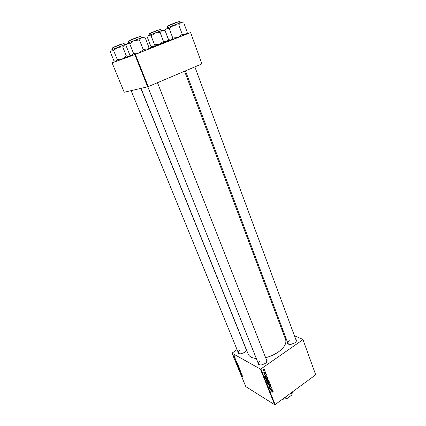<?xml version="1.0" encoding="UTF-8"?>
<svg xmlns="http://www.w3.org/2000/svg" width="426" height="426" viewBox="0 0 426 426"><rect width="100%" height="100%" fill="white"/><g stroke="black" fill="none" stroke-linecap="round" stroke-linejoin="round"><path stroke-width="0.64" d="M295.756 339.304C296.975 340.241 296.65 341.444 294.765 342.914L290.894 344.378C288.349 344.543 287.23 343.846 287.534 342.286M295.969 341.801L296.187 340.47L194.868 66.877M266.341 359.464C267.666 360.487 267.288 361.818 265.212 363.453L261.873 364.858C259.061 365.22 257.778 364.534 258.028 362.792M266.601 362.143L266.814 360.673L157.487 82.697M246.553 350.081L244.652 352.387L240.988 353.798C238.72 353.979 237.724 353.356 237.996 351.929M246.148 350.981L246.287 349.767L140.862 88.395M184.575 71.233L285.601 339.485C286.767 343.399 284.302 347.6 278.205 352.084C274.456 354.645 270.265 356.509 265.638 357.675M256.33 358.543C251.979 358.09 249.258 356.599 248.166 354.081L141.006 88.358M282.177 330.395L283.231 330.853M294.43 335.731L302.907 339.426L315.698 374.795L302.907 339.426M266.687 378.783L268.231 378.879L267.645 380.232L266.633 380.578L266.074 380.162L266.687 378.783M266.388 376.11L267.145 376.222L264.716 376.664L264.605 376.392L266.527 374.667L266.09 375.354L266.388 376.11L265.994 375.886M273.183 391.356L272.725 392.218L272.89 391.43L270.936 392.271L272.422 391.249L273.183 391.356L272.784 391.121M270.127 385.567L270.984 385.807L270.558 386.952L270.739 385.961L270.233 385.775L269.626 387.34L268.998 387.362L269.189 386.094L269.094 386.973L269.525 387.127L270.127 385.567M267.89 384.63L270.276 384.114L270.388 384.39L268.497 386.158L270.031 384.422L267.89 384.63M268.092 382.324L269.631 382.41L269.051 383.762L268.039 384.108L267.485 383.698L268.092 382.324M263.843 368.847L264.242 368.916L263.843 368.847M237.037 349.586L232 353.17L260.392 369.049L260.893 368.959L275.127 404.625L315.698 374.795M260.893 368.959L302.854 339.714M267.986 380.381L268.731 380.354L269.195 381.398L267.033 382.479L266.729 381.616L267.986 380.381M272.155 390.615L272.896 390.717L270.505 391.19L272.289 389.188L271.857 389.87L272.155 390.615L271.761 390.381M270.803 389.407L272.203 388.97L270.052 390.056L271.426 387.995L269.514 388.709L271.666 387.617L270.297 389.678L270.803 389.407M265.989 373.224L265.67 374.129L265.797 373.346L265.457 373.213L265.009 374.347L264.519 374.353L264.647 373.352L264.887 374.145L265.35 373L265.989 373.224L265.473 372.936M267.358 376.919L267.794 377.857L265.616 378.932L265.323 378.112L265.941 377.069L267.07 376.754M263.406 369.683L264.477 369.555L264.221 370.684L263.124 370.838L263.406 369.683M264.663 370.918L265.063 370.987L264.663 370.918M264.679 371.93L265.409 371.85L263.816 372.628L264.056 372.244L263.582 372.116L264.679 371.93M265.265 372.425L265.664 372.494L265.265 372.425M237.101 363.863L238.262 365.535L237.261 364.933L236.76 363.841L237.101 363.863M236.6 361.967L235.392 360.721L236.531 361.168L236.6 361.967M243.038 376.919L242.804 377.069L241.457 375.418L243.038 376.919M240.253 370.844L240.972 372.084L240.355 371.057L240.094 371.525L239.529 370.769L239.684 370.428L239.998 371.318L240.253 370.844M238.581 368.447L240.312 370.327L239.172 369.885L240.062 370.056L238.581 368.447M238.475 367.191L239.63 368.863L238.629 368.25L238.134 367.164L238.475 367.191M234.018 355.401L234.305 355.758L234.018 355.401M232 353.17L245.813 386.611L274.632 404.7L260.392 369.049M238.187 365.897L239.146 367.505L237.745 366.429L237.442 365.535L238.033 365.998M242.229 375.615L241.02 374.358L242.17 374.848L242.229 375.615M241.143 373.756L242.09 374.64L240.685 373.543L241.435 373.405L240.163 372.276L241.563 373.368L240.818 373.511L241.143 373.756M235.999 359.842L235.876 360.156L235.626 359.411L235.44 359.768L234.934 358.862L235.999 359.842M237.362 363.24L237.772 364.177L236.377 363.106L236.073 362.175L237.362 363.24M233.81 355.582L234.699 356.855L233.629 355.859L233.81 355.582M234.822 357.345L235.104 357.707L234.822 357.345M234.944 357.994L234.178 357.121L234.944 357.994M235.402 358.767L235.69 359.123L235.402 358.767M167.327 41.157L169.963 40.182M186.055 34.24L190.608 32.557L201.892 63.9L190.608 32.557M115.68 61.45L112.081 62.872L124.211 92.24L147.673 86.819L134.802 54.603L190.449 32.626M135.361 54.39L148.221 86.622L201.892 63.9M112.081 62.872L134.802 54.603M148.211 48.617L152.694 46.849M148.221 86.622L147.673 86.819M275.127 404.625L274.632 404.7M260.217 361.003C258.79 362.041 258.225 363.043 258.507 364.001L259.674 364.917M240.168 350.199C238.757 351.2 238.187 352.142 238.448 353.026L239.391 353.788M289.515 340.789C288.242 341.711 287.726 342.6 287.971 343.452L289.009 344.33M237.825 366.344L238.256 366.68L237.612 365.753L237.825 366.344M238.422 366.807L238.895 367.169L238.166 366.099L238.422 366.807M239.614 368.639L239.3 368.852M238.661 368.144L239.455 368.655L238.544 367.388L238.661 368.144M241.547 374.912L242.037 375.412L241.547 374.912M240.978 373.341L240.685 373.543M235.919 361.275L236.403 361.765L235.919 361.275M236.345 362.18L236.079 362.361M236.451 363.021L237.522 363.836L236.473 362.409L236.451 363.021M238.246 365.316L237.932 365.535M237.293 364.826L238.081 365.332L237.17 364.065L237.293 364.826M234.007 355.721L233.629 355.859M233.725 355.779L234.556 356.653L233.895 355.795M268.332 380.242L268.859 380.546M268.806 381.169L269.195 381.398M267.193 382.127L267.869 381.787L267.576 381.174L267.171 381.211L267.193 382.127L266.798 381.898M266.729 381.563L267.043 381.749M267.166 380.935L267.501 381.132M268.124 381.664L268.854 381.297L268.518 380.588L268.071 380.604L268.124 381.664L267.73 381.435M267.363 380.86L267.938 381.195M268.923 382L269.631 382.41M267.544 383.821L268.039 384.108M268.124 383.826L268.971 383.533L269.291 382.41L268.156 382.559L267.725 383.538L268.124 383.826M267.427 383.363L267.725 383.538M270.004 384.172L270.388 384.39M269.706 384.236L270.031 384.422M270.372 385.45L270.984 385.807M270.515 385.716L270.206 385.535M268.795 386.792L269.094 386.973M272.581 390.525L272.896 390.717M271.16 390.807L271.873 390.669L271.634 390.072L270.68 390.924L271.16 390.807M264.716 374.177L265.009 374.347M266.804 376.03L267.145 376.222M265.382 376.286L266.106 376.158L265.861 375.551L264.897 376.403L265.382 376.286M266.777 376.925L267.544 377.228M267.4 377.633L267.794 377.857M265.781 378.586L267.448 377.761L267.123 377.122L266.021 377.303L265.579 377.958L265.781 378.586L265.387 378.357M267.507 378.464L268.231 378.879M266.138 380.29L266.633 380.578M266.719 380.29L267.571 380.003L267.885 378.874L266.751 379.023L266.314 380.003L266.719 380.29M266.021 379.832L266.314 380.003M264.04 369.427L264.605 369.736M263.183 370.519L264.109 370.476L264.354 369.773L262.948 370.391M263.566 371.967L264.056 372.244M130.734 55.38L122.331 59.001L117.267 59.486L113.577 50.476L117.613 47.398L122.709 46.908L124.994 44.56L126.282 44.363M130.809 55.636L129.648 56.115L126.362 55.944L122.331 59.001L115.984 61.413L113.918 60.726L110.265 51.844L111.383 49.879L113.577 50.476M126.362 55.944L122.709 46.908M117.267 59.486L115.808 61.445M124.994 44.56L111.111 50.039M147.726 49.395C148.381 49.16 148.37 49.187 147.7 49.469L138.967 52.936L133.567 53.452L129.717 43.819L134.041 40.523L139.472 40.001L141.815 37.536L145.202 37.845L148.935 47.403L147.859 49.043L146.661 49.895L143.285 49.672L138.967 52.936L132.193 55.518L129.76 54.858L125.947 45.374L127.267 43.223L129.717 43.819M143.285 49.672L139.472 40.001M133.567 53.452L131.842 55.598M142.966 37.184L126.943 43.42M163.073 29.98L155.123 32.967L160.08 32.493L162.104 30.283L165.059 30.619L168.376 39.373L167.445 40.853L166.406 41.604L163.456 41.349L160.08 32.493M163.456 41.349L159.494 44.336L154.563 44.81L151.15 35.981L155.123 32.967L148.786 35.491L151.15 35.981M154.563 44.81L153.163 46.759L150.815 46.205L147.428 37.504L148.445 35.688M167.317 41.189L152.812 46.839M181.652 22.306L173.483 25.368L178.755 24.862L180.805 22.557L183.819 22.961L187.254 32.312L186.125 34.069L185.267 34.644L182.264 34.32L178.755 24.862M182.264 34.32L178.015 37.509L172.775 38.01L169.228 28.585L173.483 25.368L166.598 28.111L169.228 28.585M172.775 38.01L171.14 40.14L168.531 39.597L165.011 30.31L166.177 28.35M186.045 34.266L170.714 40.236M292.316 391.984L292.007 394.497L291.56 395.19L286.932 398.603L282.459 399.226M291.32 392.713L292.007 394.497M285.564 396.947L286.261 398.731L286.932 398.603M282.571 399.295L286.261 398.731M282.779 398.997L282.885 399.268M269.216 384.343L269.546 384.534M265.323 378.07L265.654 378.261M124.6 44.709L124.057 43.356L120.382 44.709L112.288 47.941L112.837 49.288M113.284 47.307L120.191 44.501M141.251 37.749L140.686 36.306L136.932 37.685L128.157 41.189L128.732 42.627M129.264 40.502L136.725 37.461M161.443 30.534L160.937 29.208L157.689 30.406L149.505 33.67L150.016 34.991M150.463 33.058L157.498 30.203M179.964 22.871L179.442 21.46L176.146 22.669L167.274 26.215L167.801 27.621M168.329 25.549L175.938 22.456M268.407 380.524L268.066 380.327M267.832 383.698L267.432 383.464M269.104 382.303L268.657 382.042M269.189 387.133L268.795 386.899M272.826 391.393L272.512 391.206M265.638 373.171L265.339 373.006M264.647 374.14L264.349 373.975M266.969 377.037L266.527 376.781M266.426 380.168L266.021 379.933M267.693 378.767L267.246 378.506M263.252 370.62L262.954 370.455M264.226 369.704L263.811 369.47M238.661 353.548L131.117 90.642M147.806 86.771L258.747 364.603M147.7 49.469L147.859 49.043M150.5 33.079L149.505 33.67M167.296 41.242L167.445 40.853M287.971 343.452L185.459 70.86M168.376 25.576L167.274 26.215M186.018 34.336L186.125 34.069"/></g></svg>
